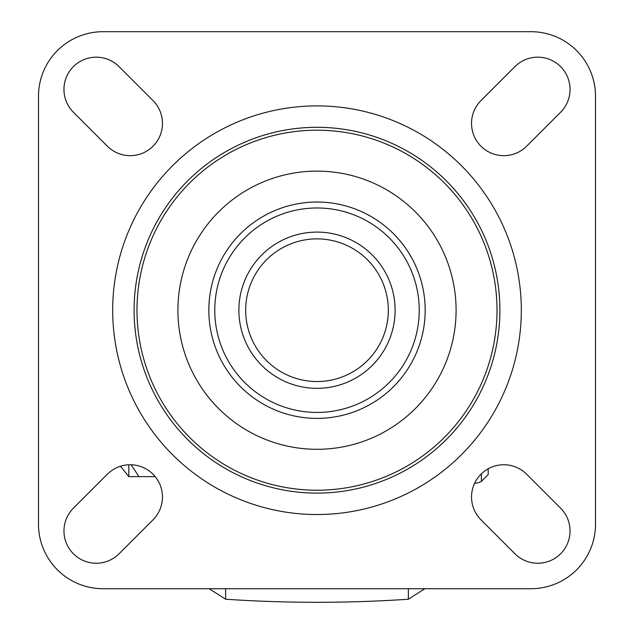 <?xml version="1.0" encoding="UTF-8"?>
<svg xmlns="http://www.w3.org/2000/svg" width="634" height="634" viewBox="0 0 634 634"><rect width="100%" height="100%" fill="white"/><g stroke="black" fill="none" stroke-linecap="round" stroke-linejoin="round"><path stroke-width="0.95" d="M474.573 483.354A18.711 18.711 0 0 0 481.388 481.388L481.388 473.804M128.837 464.77L128.837 476.633L155.211 476.633M138.981 476.633L131.135 464.762M488.18 468.78L488.18 474.597L481.388 481.388M96.233 57.171A32.263 32.263 0 0 0 73.409 112.25L107.376 146.208A32.263 32.263 0 0 0 153.008 146.224A32.263 32.263 0 0 0 153.016 100.584L119.049 66.625A32.263 32.263 0 0 0 96.233 57.171M503.8 464.746A32.263 32.263 0 0 0 481 519.832L514.959 553.799A32.263 32.263 0 0 0 560.591 553.783A32.263 32.263 0 0 0 560.583 508.159L526.616 474.192A32.263 32.263 0 0 0 503.8 464.746M130.2 464.746A32.263 32.263 0 0 0 107.384 474.192L73.417 508.159A32.263 32.263 0 0 0 73.417 553.791A32.263 32.263 0 0 0 119.057 553.783L153 519.832A32.263 32.263 0 0 0 130.2 464.746M537.767 57.171A32.263 32.263 0 0 0 514.951 66.625L480.984 100.584A32.263 32.263 0 0 0 480.984 146.216A32.263 32.263 0 0 0 526.608 146.224L560.575 112.266A32.263 32.263 0 0 0 537.767 57.171M317 238.883A71.325 71.325 0 0 0 245.675 310.208A71.325 71.325 0 0 0 317 381.533A71.325 71.325 0 0 0 388.325 310.208A71.325 71.325 0 0 0 317 238.883M317 232.092A78.117 78.117 0 0 0 238.883 310.208A78.117 78.117 0 0 0 317 388.325A78.117 78.117 0 0 0 395.117 310.208A78.117 78.117 0 0 0 317 232.092M530.975 588.717L103.025 588.717A64.533 64.533 0 0 1 38.492 524.183L38.492 96.233A64.533 64.533 0 0 1 103.025 31.7L530.975 31.7A64.533 64.533 0 0 1 595.508 96.233L595.508 524.183A64.533 64.533 0 0 1 530.975 588.717M317 105.894A204.314 204.314 0 0 0 112.686 310.208A204.314 204.314 0 0 0 317 514.523A204.314 204.314 0 0 0 521.314 310.208A204.314 204.314 0 0 0 317 105.894M317 127.307A182.901 182.901 0 0 0 134.099 310.208A182.901 182.901 0 0 0 317 493.109A182.901 182.901 0 0 0 499.901 310.208A182.901 182.901 0 0 0 317 127.307M317 418.385A108.176 108.176 0 0 0 425.176 310.208A108.176 108.176 0 0 0 317 202.032A108.176 108.176 0 0 0 208.824 310.208A108.176 108.176 0 0 0 317 418.385M317 412.441A102.233 102.233 0 0 0 419.233 310.208A102.233 102.233 0 0 0 317 207.976A102.233 102.233 0 0 0 214.767 310.208A102.233 102.233 0 0 0 317 412.441M317 171.117A139.092 139.092 0 0 0 177.908 310.208A139.092 139.092 0 0 0 317 449.3A139.092 139.092 0 0 0 456.092 310.208A139.092 139.092 0 0 0 317 171.117M317 490.217A180.008 180.008 0 0 0 497.008 310.208A180.008 180.008 0 0 0 317 130.2A180.008 180.008 0 0 0 136.992 310.208A180.008 180.008 0 0 0 317 490.217M225.625 588.717L225.625 599.225L209.141 588.717M408.375 588.717L408.375 599.225C347.456 603.322 286.544 603.322 225.625 599.225M120.515 466.228L128.837 476.633M408.375 599.225L424.859 588.717"/></g></svg>

